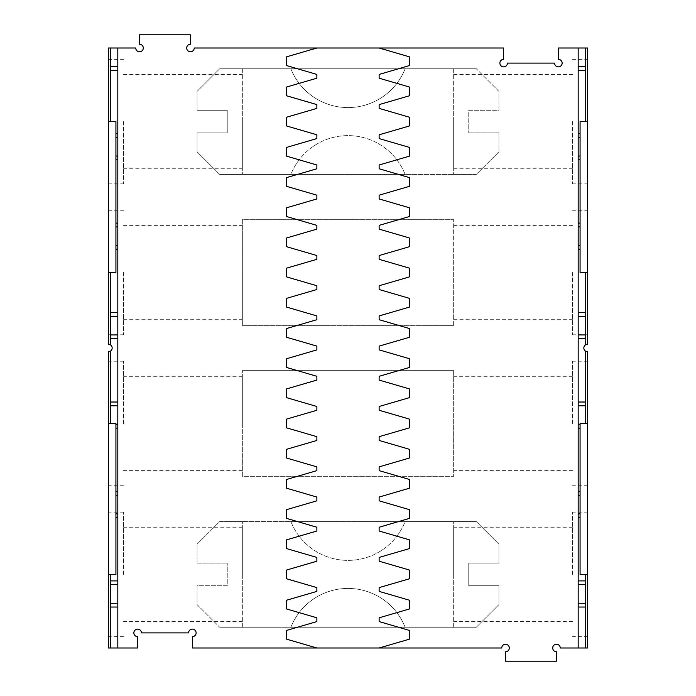 <?xml version="1.0" encoding="UTF-8"?>
<svg xmlns="http://www.w3.org/2000/svg" width="696" height="696" viewBox="0 0 696 696"><rect width="100%" height="100%" fill="white"/><g stroke="black" fill="none" stroke-linecap="round" stroke-linejoin="round"><path stroke-width="0.52" stroke-dasharray="3.48 2.61" d="M503.66 48.007L503.66 59.325A3.776 3.776 0 0 0 499.885 63.101A3.776 3.776 0 0 0 503.66 66.877A3.776 3.776 0 0 0 507.428 63.101L554.599 63.101A3.776 3.776 0 0 0 558.375 66.877A3.776 3.776 0 0 0 562.142 63.101A3.776 3.776 0 0 0 558.375 59.325L558.375 48.007L587.615 48.007L587.615 344.224A3.776 3.776 0 0 0 583.84 348A3.776 3.776 0 0 0 587.615 351.776L587.615 647.993L560.263 647.993A3.776 3.776 0 0 0 556.487 644.218A3.776 3.776 0 0 0 552.711 647.993A3.776 3.776 0 0 0 556.487 651.769L556.487 661.2L505.54 661.2L505.54 651.769A3.776 3.776 0 0 0 509.315 647.993A3.776 3.776 0 0 0 505.54 644.218A3.776 3.776 0 0 0 501.772 647.993L192.34 647.993L192.34 636.675A3.776 3.776 0 0 0 196.115 632.899A3.776 3.776 0 0 0 192.34 629.123A3.776 3.776 0 0 0 188.572 632.899L141.401 632.899A3.776 3.776 0 0 0 137.625 629.123A3.776 3.776 0 0 0 133.858 632.899A3.776 3.776 0 0 0 137.625 636.675L137.625 647.993L108.385 647.993L108.385 351.776A3.776 3.776 0 0 0 112.16 348A3.776 3.776 0 0 0 108.385 344.224L108.385 48.007L135.737 48.007A3.776 3.776 0 0 0 139.513 51.782A3.776 3.776 0 0 0 143.289 48.007A3.776 3.776 0 0 0 139.513 44.231L139.513 34.8L190.46 34.8L190.46 44.231A3.776 3.776 0 0 0 186.685 48.007A3.776 3.776 0 0 0 190.46 51.782A3.776 3.776 0 0 0 194.227 48.007L503.66 48.007M379.129 48.007L409.318 56.811L409.318 65.615L379.129 74.42L379.129 78.196L409.318 87L409.318 95.804L379.129 104.609L379.129 108.385L409.318 117.189L409.318 125.993L379.129 134.798L379.129 138.574L409.318 147.378L409.318 156.182L379.129 164.987L379.129 168.763L409.318 177.567L409.318 186.371L379.129 195.176L379.129 198.943L409.318 207.756L409.318 216.56L379.129 225.365L379.129 229.132L409.318 237.936L409.318 246.741L379.129 255.545L379.129 259.321L409.318 268.125L409.318 276.93L379.129 285.734L379.129 289.51L409.318 298.314L409.318 307.119L379.129 315.923L379.129 319.699L409.318 328.503L409.318 337.308L379.129 346.112L379.129 349.888L409.318 358.692L409.318 367.497L379.129 376.301L379.129 380.077L409.318 388.881L409.318 397.686L379.129 406.49L379.129 410.266L409.318 419.07L409.318 427.875L379.129 436.679L379.129 440.455L409.318 449.259L409.318 458.064L379.129 466.868L379.129 470.635L409.318 479.44L409.318 488.244L379.129 497.057L379.129 500.824L409.318 509.629L409.318 518.433L379.129 527.237L379.129 531.013L409.318 539.818L409.318 548.622L379.129 557.426L379.129 561.202L409.318 570.007L409.318 578.811L379.129 587.615L379.129 591.391L409.318 600.196L409.318 609L379.129 617.804L379.129 621.58L409.318 630.385L409.318 639.189L379.129 647.993M219.701 627.235L476.299 627.235L498.936 604.598L498.936 585.727L468.756 585.727L468.756 563.09L498.936 563.09L498.936 544.22L476.299 521.582L219.701 521.582L197.064 544.22L197.064 563.09L227.244 563.09L197.064 563.09L197.064 544.22L219.701 521.582L290.876 521.582A61.448 61.448 0 0 0 405.124 521.582L476.299 521.582L498.936 544.22L498.936 563.09L468.756 563.09L468.756 585.727L498.936 585.727L498.936 604.598L476.299 627.235L219.701 627.235L197.064 604.598L197.064 585.727L227.244 585.727L227.244 563.09L227.244 585.727L197.064 585.727L197.064 604.598L219.701 627.235M405.124 627.235A61.448 61.448 0 0 0 290.876 627.235A61.448 61.448 0 0 1 405.124 627.235M476.299 68.765L219.701 68.765L197.064 91.402L197.064 110.272L227.244 110.272L227.244 132.91L197.064 132.91L197.064 151.78L219.701 174.418L476.299 174.418L498.936 151.78L498.936 132.91L468.756 132.91L498.936 132.91L498.936 151.78L476.299 174.418L405.124 174.418A61.448 61.448 0 0 0 290.876 174.418L219.701 174.418L197.064 151.78L197.064 132.91L227.244 132.91L227.244 110.272L197.064 110.272L197.064 91.402L219.701 68.765L476.299 68.765L498.936 91.402L498.936 110.272L468.756 110.272L468.756 132.91L468.756 110.272L498.936 110.272L498.936 91.402L476.299 68.765M290.876 68.765A61.448 61.448 0 0 0 405.124 68.765A61.448 61.448 0 0 1 290.876 68.765M453.662 325.363L453.662 219.701L453.662 325.363L242.339 325.363L242.339 219.701L453.662 219.701L242.339 219.701L242.339 325.363L453.662 325.363M453.662 370.637L453.662 476.299L242.339 476.299L242.339 370.637L242.339 476.299L453.662 476.299L453.662 370.637L242.339 370.637L453.662 370.637M578.185 647.993L578.185 48.007M316.871 48.007L286.682 56.811L286.682 65.615L316.871 74.42L316.871 78.196L286.682 87L286.682 95.804L316.871 104.609L316.871 108.385L286.682 117.189L286.682 125.993L316.871 134.798L316.871 138.574L286.682 147.378L286.682 156.182L316.871 164.987L316.871 168.763L286.682 177.567L286.682 186.371L316.871 195.176L316.871 198.943L286.682 207.756L286.682 216.56L316.871 225.365L316.871 229.132L286.682 237.936L286.682 246.741L316.871 255.545L316.871 259.321L286.682 268.125L286.682 276.93L316.871 285.734L316.871 289.51L286.682 298.314L286.682 307.119L316.871 315.923L316.871 319.699L286.682 328.503L286.682 337.308L316.871 346.112L316.871 349.888L286.682 358.692L286.682 367.497L316.871 376.301L316.871 380.077L286.682 388.881L286.682 397.686L316.871 406.49L316.871 410.266L286.682 419.07L286.682 427.875L316.871 436.679L316.871 440.455L286.682 449.259L286.682 458.064L316.871 466.868L316.871 470.635L286.682 479.44L286.682 488.244L316.871 497.057L316.871 500.824L286.682 509.629L286.682 518.433L316.871 527.237L316.871 531.013L286.682 539.818L286.682 548.622L316.871 557.426L316.871 561.202L286.682 570.007L286.682 578.811L316.871 587.615L316.871 591.391L286.682 600.196L286.682 609L316.871 617.804L316.871 621.58L286.682 630.385L286.682 639.189L316.871 647.993M587.615 574.409L587.615 512.143L587.615 636.675L587.615 574.409L580.072 574.409L580.072 423.473L587.615 423.473L587.615 361.207L587.615 423.473M587.615 121.591L587.615 183.857L587.615 59.325L587.615 121.591L580.072 121.591L580.072 272.527L587.615 272.527L587.615 334.793L587.615 272.527M108.385 121.591L108.385 183.857L108.385 59.325L108.385 121.591L115.927 121.591L115.927 272.527L108.385 272.527L108.385 334.793L108.385 272.527M108.385 574.409L108.385 512.143L108.385 636.675L108.385 574.409L115.927 574.409L115.927 423.473L108.385 423.473L108.385 361.207L108.385 423.473M290.876 521.582L405.124 521.582A61.448 61.448 0 0 1 290.876 521.582M405.124 174.418L290.876 174.418A61.448 61.448 0 0 1 405.124 174.418M453.662 272.527L453.662 319.699L453.662 272.527M242.339 272.527L242.339 319.699L242.339 272.527M453.662 423.473L453.662 376.301L453.662 423.473M242.339 423.473L242.339 376.301L242.339 423.473M585.727 647.993L585.727 574.409M578.185 607.043L585.727 607.043M578.185 66.599L585.727 66.599L585.727 48.007M585.727 66.599L585.727 70.366L578.185 70.366M585.727 121.591L585.727 70.366M578.185 133.675L580.072 133.675M578.185 137.451L580.072 137.451M578.185 156.043L580.072 156.043M578.185 159.81L580.072 159.81M578.185 223.129L580.072 223.129M578.185 226.896L580.072 226.896M578.185 245.488L580.072 245.488M578.185 249.264L580.072 249.264M578.185 312.574L585.727 312.574L585.727 272.527M585.727 312.574L585.727 316.341L578.185 316.341M578.185 334.933L585.727 334.933L585.727 316.341M585.727 334.933L585.727 338.708L578.185 338.708M578.185 402.018L585.727 402.018L585.727 351.271M585.727 344.729L585.727 338.708M585.727 402.018L585.727 405.794L578.185 405.794M585.727 423.473L585.727 405.794M578.185 424.377L580.072 424.377M578.185 428.153L580.072 428.153M578.185 491.463L580.072 491.463M578.185 495.239L580.072 495.239M578.185 513.822L580.072 513.822M578.185 517.598L580.072 517.598M578.185 580.908L585.727 580.908M578.185 584.683L585.727 584.683M578.185 603.267L585.727 603.267M117.815 647.993L117.815 48.007M572.521 574.409L572.521 512.143L572.521 574.409M572.521 423.473L572.521 361.207L572.521 423.473M572.521 121.591L572.521 183.857L572.521 121.591M572.521 272.527L572.521 334.793L572.521 272.527M110.272 121.591L110.272 66.599L117.815 66.599M110.272 66.599L110.272 48.007M123.479 121.591L123.479 183.857L123.479 121.591M123.479 272.527L123.479 334.793L123.479 272.527M110.272 423.473L110.272 351.271M110.272 402.018L117.815 402.018M110.272 344.729L110.272 338.708L117.815 338.708M110.272 338.708L110.272 272.527M123.479 574.409L123.479 512.143L123.479 574.409M123.479 423.473L123.479 361.207L123.479 423.473M110.272 647.993L110.272 607.043L117.815 607.043M110.272 607.043L110.272 574.409M453.662 627.235L453.662 521.582L453.662 627.235M453.662 574.409L453.662 527.237L453.662 574.409M242.339 627.235L242.339 521.582L242.339 627.235M242.339 574.409L242.339 527.237L242.339 574.409M242.339 68.765L242.339 174.418L242.339 68.765M242.339 121.591L242.339 168.763L242.339 121.591M453.662 68.765L453.662 174.418L453.662 68.765M453.662 121.591L453.662 168.763L453.662 121.591M110.272 603.267L117.815 603.267M110.272 584.683L117.815 584.683M110.272 580.908L117.815 580.908M115.927 517.598L117.815 517.598M115.927 513.822L117.815 513.822M115.927 495.239L117.815 495.239M115.927 491.463L117.815 491.463M115.927 428.153L117.815 428.153M115.927 424.377L117.815 424.377M110.272 405.794L117.815 405.794M110.272 334.933L117.815 334.933M110.272 316.341L117.815 316.341M110.272 312.574L117.815 312.574M115.927 249.264L117.815 249.264M115.927 245.488L117.815 245.488M115.927 226.896L117.815 226.896M115.927 223.129L117.815 223.129M115.927 159.81L117.815 159.81M115.927 156.043L117.815 156.043M115.927 137.451L117.815 137.451M115.927 133.675L117.815 133.675M110.272 70.366L117.815 70.366M587.615 512.143L572.521 512.143M587.615 636.675L572.521 636.675M587.615 361.207L572.521 361.207M587.615 485.73L572.521 485.73M572.521 183.857L587.615 183.857M572.521 59.325L587.615 59.325M572.521 334.793L587.615 334.793M572.521 210.27L587.615 210.27M108.385 183.857L123.479 183.857M108.385 59.325L123.479 59.325M108.385 334.793L123.479 334.793M108.385 210.27L123.479 210.27M123.479 512.143L108.385 512.143M123.479 636.675L108.385 636.675M123.479 361.207L108.385 361.207M123.479 485.73L108.385 485.73M453.662 319.699L572.521 319.699M453.662 225.365L572.521 225.365M123.479 319.699L242.339 319.699M123.479 225.365L242.339 225.365M572.521 376.301L453.662 376.301M572.521 470.635L453.662 470.635M242.339 376.301L123.479 376.301M242.339 470.635L123.479 470.635M572.521 527.237L453.662 527.237M572.521 621.58L453.662 621.58M242.339 527.237L123.479 527.237M242.339 621.58L123.479 621.58M123.479 168.763L242.339 168.763M123.479 74.42L242.339 74.42M453.662 168.763L572.521 168.763M453.662 74.42L572.521 74.42"/><path stroke-width="1.04" d="M578.185 249.264L580.072 249.264L580.072 272.527L585.727 272.527L585.727 344.729A3.776 3.776 0 0 0 587.615 351.776L587.615 647.993L578.185 647.993L578.185 48.007L558.375 48.007L558.375 59.325A3.776 3.776 0 0 1 562.142 63.101A3.776 3.776 0 0 1 558.375 66.877A3.776 3.776 0 0 1 554.599 63.101L507.428 63.101A3.776 3.776 0 0 1 503.66 66.877A3.776 3.776 0 0 1 499.885 63.101A3.776 3.776 0 0 1 503.66 59.325L503.66 48.007L316.871 48.007L286.682 56.811L286.682 65.615L316.871 74.42L316.871 78.196L286.682 87L286.682 95.804L316.871 104.609L316.871 108.385L286.682 117.189L286.682 125.993L316.871 134.798L316.871 138.574L286.682 147.378L286.682 156.182L316.871 164.987L316.871 168.763L286.682 177.567L286.682 186.371L316.871 195.176L316.871 198.943L286.682 207.756L286.682 216.56L316.871 225.365L316.871 229.132L286.682 237.936L286.682 246.741L316.871 255.545L316.871 259.321L286.682 268.125L286.682 276.93L316.871 285.734L316.871 289.51L286.682 298.314L286.682 307.119L316.871 315.923L316.871 319.699L286.682 328.503L286.682 337.308L316.871 346.112L316.871 349.888L286.682 358.692L286.682 367.497L316.871 376.301L316.871 380.077L286.682 388.881L286.682 397.686L316.871 406.49L316.871 410.266L286.682 419.07L286.682 427.875L316.871 436.679L316.871 440.455L286.682 449.259L286.682 458.064L316.871 466.868L316.871 470.635L286.682 479.44L286.682 488.244L316.871 497.057L316.871 500.824L286.682 509.629L286.682 518.433L316.871 527.237L316.871 531.013L286.682 539.818L286.682 548.622L316.871 557.426L316.871 561.202L286.682 570.007L286.682 578.811L316.871 587.615L316.871 591.391L286.682 600.196L286.682 609L316.871 617.804L316.871 621.58L286.682 630.385L286.682 639.189L316.871 647.993L192.34 647.993L192.34 636.675A3.776 3.776 0 0 0 196.115 632.899A3.776 3.776 0 0 0 192.34 629.123A3.776 3.776 0 0 0 188.572 632.899L141.401 632.899A3.776 3.776 0 0 0 137.625 629.123A3.776 3.776 0 0 0 133.858 632.899A3.776 3.776 0 0 0 137.625 636.675L137.625 647.993L108.385 647.993L108.385 351.776A3.776 3.776 0 0 0 110.272 344.729L110.272 272.527L115.927 272.527L115.927 245.488L117.815 245.488M578.185 647.993L560.263 647.993A3.776 3.776 0 0 0 556.487 644.218A3.776 3.776 0 0 0 552.711 647.993A3.776 3.776 0 0 0 556.487 651.769L556.487 661.2L505.54 661.2L505.54 651.769A3.776 3.776 0 0 0 509.315 647.993A3.776 3.776 0 0 0 505.54 644.218A3.776 3.776 0 0 0 501.772 647.993L379.129 647.993L409.318 639.189L409.318 630.385L379.129 621.58L379.129 617.804L409.318 609L409.318 600.196L379.129 591.391L379.129 587.615L409.318 578.811L409.318 570.007L379.129 561.202L379.129 557.426L409.318 548.622L409.318 539.818L379.129 531.013L379.129 527.237L409.318 518.433L409.318 509.629L379.129 500.824L379.129 497.057L409.318 488.244L409.318 479.44L379.129 470.635L379.129 466.868L409.318 458.064L409.318 449.259L379.129 440.455L379.129 436.679L409.318 427.875L409.318 419.07L379.129 410.266L379.129 406.49L409.318 397.686L409.318 388.881L379.129 380.077L379.129 376.301L409.318 367.497L409.318 358.692L379.129 349.888L379.129 346.112L409.318 337.308L409.318 328.503L379.129 319.699L379.129 315.923L409.318 307.119L409.318 298.314L379.129 289.51L379.129 285.734L409.318 276.93L409.318 268.125L379.129 259.321L379.129 255.545L409.318 246.741L409.318 237.936L379.129 229.132L379.129 225.365L409.318 216.56L409.318 207.756L379.129 198.943L379.129 195.176L409.318 186.371L409.318 177.567L379.129 168.763L379.129 164.987L409.318 156.182L409.318 147.378L379.129 138.574L379.129 134.798L409.318 125.993L409.318 117.189L379.129 108.385L379.129 104.609L409.318 95.804L409.318 87L379.129 78.196L379.129 74.42L409.318 65.615L409.318 56.811L379.129 48.007M110.272 344.729A3.776 3.776 0 0 0 108.385 344.224L108.385 48.007L135.737 48.007A3.776 3.776 0 0 0 139.513 51.782A3.776 3.776 0 0 0 143.289 48.007A3.776 3.776 0 0 0 139.513 44.231L139.513 34.8L190.46 34.8L190.46 44.231A3.776 3.776 0 0 0 186.685 48.007A3.776 3.776 0 0 0 190.46 51.782A3.776 3.776 0 0 0 194.227 48.007L316.871 48.007M379.129 647.993L316.871 647.993M578.185 48.007L587.615 48.007L587.615 344.224A3.776 3.776 0 0 0 585.727 344.729M117.815 48.007L117.815 647.993M587.615 574.409L585.727 574.409L585.727 647.993M585.727 66.599L578.185 66.599M585.727 70.366L578.185 70.366M578.185 137.451L580.072 137.451L580.072 121.591L587.615 121.591M580.072 133.675L578.185 133.675M580.072 137.451L580.072 156.043L578.185 156.043M580.072 156.043L580.072 159.81L578.185 159.81M580.072 159.81L580.072 223.129L578.185 223.129M580.072 223.129L580.072 226.896L578.185 226.896M580.072 226.896L580.072 245.488L578.185 245.488M580.072 249.264L580.072 245.488M585.727 312.574L578.185 312.574M585.727 316.341L578.185 316.341M585.727 334.933L578.185 334.933M585.727 338.708L578.185 338.708M585.727 402.018L578.185 402.018M585.727 405.794L578.185 405.794M587.615 423.473L580.072 423.473L580.072 424.377L578.185 424.377M580.072 424.377L580.072 428.153L578.185 428.153M578.185 491.463L580.072 491.463L580.072 428.153M580.072 491.463L580.072 495.239L578.185 495.239M578.185 513.822L580.072 513.822L580.072 495.239M580.072 513.822L580.072 517.598L578.185 517.598M585.727 574.409L580.072 574.409L580.072 517.598M585.727 580.908L578.185 580.908M585.727 584.683L578.185 584.683M585.727 603.267L578.185 603.267M585.727 607.043L578.185 607.043M585.727 48.007L585.727 121.591M585.727 351.271L585.727 423.473M585.727 272.527L587.615 272.527M108.385 121.591L110.272 121.591L110.272 48.007M110.272 121.591L115.927 121.591L115.927 133.675L117.815 133.675M108.385 272.527L110.272 272.527M117.815 424.377L115.927 424.377L115.927 423.473L110.272 423.473L110.272 351.271M110.272 423.473L108.385 423.473M110.272 647.993L110.272 574.409L108.385 574.409M117.815 517.598L115.927 517.598L115.927 574.409L110.272 574.409M117.815 607.043L110.272 607.043M117.815 603.267L110.272 603.267M117.815 584.683L110.272 584.683M117.815 580.908L110.272 580.908M117.815 513.822L115.927 513.822L115.927 517.598M115.927 513.822L115.927 495.239L117.815 495.239M117.815 491.463L115.927 491.463L115.927 495.239M115.927 491.463L115.927 428.153L117.815 428.153M115.927 424.377L115.927 428.153M117.815 405.794L110.272 405.794M117.815 402.018L110.272 402.018M117.815 338.708L110.272 338.708M117.815 334.933L110.272 334.933M117.815 316.341L110.272 316.341M117.815 312.574L110.272 312.574M117.815 249.264L115.927 249.264M117.815 226.896L115.927 226.896L115.927 245.488M117.815 223.129L115.927 223.129L115.927 226.896M117.815 159.81L115.927 159.81L115.927 223.129M117.815 156.043L115.927 156.043L115.927 159.81M117.815 137.451L115.927 137.451L115.927 156.043M115.927 137.451L115.927 133.675M117.815 70.366L110.272 70.366M117.815 66.599L110.272 66.599"/></g></svg>
